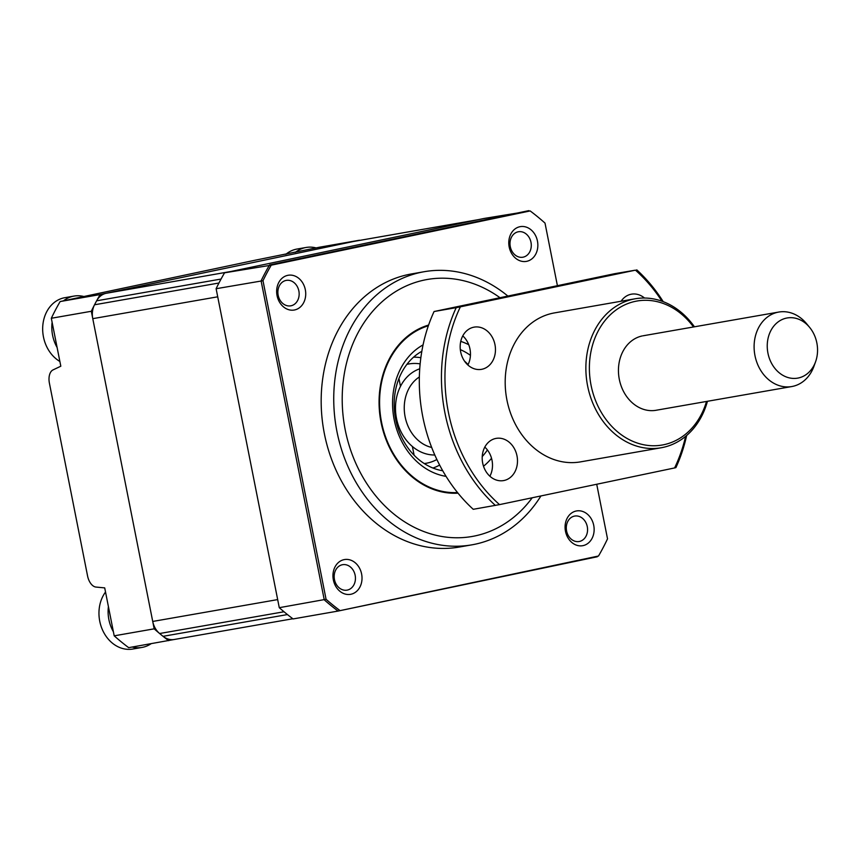 <?xml version="1.0" encoding="UTF-8"?>
<svg xmlns="http://www.w3.org/2000/svg" width="860" height="860" viewBox="0 0 860 860"><rect width="100%" height="100%" fill="white"/><g stroke="black" fill="none" stroke-linecap="round" stroke-linejoin="round"><path stroke-width="1.29" d="M359.63 240.402A239.446 195.876 80.1 0 0 359.415 240.241L319.425 247.228L254.184 260.408L60.146 301.548A239.446 195.876 80.1 0 0 51.321 318.264L60.813 366.209L53.008 369.918A12.599 7.245 -101.8 0 0 49.407 383.184L87.559 575.91A12.599 7.245 -101.8 0 0 96.008 587.068L104.705 587.885L114.197 635.83A239.446 195.876 80.1 0 0 128.678 647.655L174.494 639.442M359.415 240.241L100.136 294.561A239.446 195.876 80.1 0 0 91.31 311.277L154.187 628.832A239.446 195.876 80.1 0 0 168.667 640.668M60.146 301.548L100.136 294.561M51.321 318.264L91.31 311.277M114.197 635.83L154.187 628.832M344.054 559.645A17.641 14.437 80.1 0 0 333.358 579.909A17.641 14.437 80.1 0 0 350.912 594.26A17.641 14.437 80.1 0 0 361.608 573.996A17.641 14.437 80.1 0 0 344.054 559.645M342.301 564.751A12.921 10.567 80.1 0 0 334.433 579.414A12.921 10.567 80.1 0 0 347.031 590.143A12.921 10.567 80.1 0 0 347.311 590.089A12.921 10.567 80.1 0 0 355.18 575.426A12.921 10.567 80.1 0 0 342.581 564.697A12.921 10.567 80.1 0 0 342.301 564.751M287.767 275.34A17.641 14.437 80.1 0 0 277.06 295.614A17.641 14.437 80.1 0 0 294.614 309.955A17.641 14.437 80.1 0 0 305.321 289.691A17.641 14.437 80.1 0 0 287.767 275.34M286.004 280.446A12.921 10.567 80.1 0 0 278.135 295.109A12.921 10.567 80.1 0 0 290.734 305.837A12.921 10.567 80.1 0 0 291.024 305.784A12.921 10.567 80.1 0 0 298.893 291.121A12.921 10.567 80.1 0 0 286.283 280.392A12.921 10.567 80.1 0 0 286.004 280.446M519.891 226.718A17.641 14.437 80.1 0 0 509.185 246.981A17.641 14.437 80.1 0 0 526.739 261.322A17.641 14.437 80.1 0 0 537.446 241.058A17.641 14.437 80.1 0 0 519.891 226.718M518.129 231.813A12.921 10.567 80.1 0 0 510.26 246.476A12.921 10.567 80.1 0 0 522.858 257.215A12.921 10.567 80.1 0 0 523.149 257.161A12.921 10.567 80.1 0 0 531.018 242.488A12.921 10.567 80.1 0 0 518.408 231.759A12.921 10.567 80.1 0 0 518.129 231.813M576.178 511.012A17.641 14.437 80.1 0 0 565.482 531.287A17.641 14.437 80.1 0 0 583.037 545.627A17.641 14.437 80.1 0 0 593.733 525.363A17.641 14.437 80.1 0 0 576.178 511.012M574.416 516.118A12.921 10.567 80.1 0 0 566.546 530.781A12.921 10.567 80.1 0 0 579.156 541.51A12.921 10.567 80.1 0 0 579.436 541.456A12.921 10.567 80.1 0 0 587.305 526.793A12.921 10.567 80.1 0 0 574.706 516.064A12.921 10.567 80.1 0 0 574.416 516.118M507.83 296.034A138.632 113.402 80.1 0 0 424.087 271.728L411.521 273.931A138.632 113.402 80.1 0 0 408.478 274.512A138.632 113.402 80.1 0 0 324.026 431.881A138.632 113.402 80.1 0 0 459.283 547.046L471.85 544.842A138.632 113.402 80.1 0 0 474.892 544.262A138.632 113.402 80.1 0 0 540.94 495.94M424.087 271.728A138.632 113.402 80.1 0 0 421.045 272.319A138.632 113.402 80.1 0 0 336.593 429.688A138.632 113.402 80.1 0 0 471.85 544.842M457.531 492.554A85.065 69.585 -99.9 0 1 381.13 419.981A85.065 69.585 -99.9 0 1 428.355 325.779M596.722 484.255L607.525 538.844A238.919 195.446 -99.9 0 1 598.506 556.011L338.066 611.062L293.088 618.931A239.446 195.876 -99.9 0 1 279.274 607.687L216.118 288.713A239.446 195.876 -99.9 0 1 224.557 272.813L483.825 218.504L530.179 210.936A238.919 195.446 -99.9 0 1 545.014 223.105L557.398 285.649M224.557 272.813L271.233 265.181L530.179 210.936M216.118 288.713L262.988 280.715A238.919 195.446 -99.9 0 1 271.233 265.181M279.274 607.687L326.069 599.28L262.988 280.715M339.56 610.256A238.919 195.446 -99.9 0 1 326.069 599.28M598.506 556.011L338.206 611.03M528.814 210.635L269.535 264.955A239.446 195.876 -99.9 0 0 261.096 280.854L324.252 599.818A239.446 195.876 -99.9 0 0 338.066 611.062L597.345 556.742M446.06 476.365A69.316 56.706 -99.9 0 1 394.17 419.615A69.316 56.706 -99.9 0 1 423.066 344.903M460.745 341.398A69.316 56.706 -99.9 0 1 468.721 344.688M470.441 355.363A63.016 51.546 80.1 0 0 460.315 349.622M421.841 351.299A63.016 51.546 80.1 0 0 395.643 419.185A63.016 51.546 80.1 0 0 442.728 470.753M464.454 361.039A63.016 51.546 -99.9 0 1 468.077 364.575M491.533 458.272A69.316 56.706 -99.9 0 1 483.513 466.227M428.613 325.048A85.699 70.101 80.1 0 0 381.055 422.367A85.699 70.101 80.1 0 0 458.014 493.156M482.234 456.542A63.016 51.546 80.1 0 0 487.405 449.941M174.698 639.399A18.898 15.469 -99.9 0 1 174.29 639.485A18.898 15.469 -99.9 0 1 163.056 636.325A239.446 195.876 -99.9 0 1 159.616 633.519A18.898 15.469 -99.9 0 1 152.725 621.447L92.772 318.662A18.898 15.469 -99.9 0 1 94.525 304.784A239.446 195.876 -99.9 0 1 96.621 300.806A18.898 15.469 -99.9 0 1 106.167 293.292L353.374 241.499A18.898 15.469 -99.9 0 1 353.793 241.423A18.898 15.469 -99.9 0 1 354.212 241.359M398.943 378.561L400.481 386.355M412.392 446.501L414.122 455.241M106.167 293.292L231.114 271.448L478.332 219.655A18.898 15.469 -99.9 0 1 478.74 219.569M152.725 621.447L277.673 599.592L217.72 296.808L92.772 318.662M406.909 364.35A50.407 41.237 -99.9 0 1 411.091 363.64A50.407 41.237 -99.9 0 1 420.142 363.877M436.869 459.509A50.407 41.237 -99.9 0 1 424.249 463.551M413.563 357.179A56.706 46.397 -99.9 0 1 420.862 357.717M439.632 465.056A56.706 46.397 -99.9 0 1 432.945 468.034M419.358 376.981A37.808 30.928 80.1 0 0 404.931 415.81A37.808 30.928 80.1 0 0 431.677 447.447A37.808 30.928 -99.9 0 1 429.452 446.834A37.808 30.928 -99.9 0 1 404.716 414.466A37.808 30.928 -99.9 0 1 419.358 376.981M434.805 454.994A44.107 36.088 -99.9 0 1 396.288 417.326A44.107 36.088 -99.9 0 1 419.734 368.811M151.059 643.742A34.024 27.832 -99.9 0 1 142.007 647.429L132.859 649.031A34.024 27.832 -99.9 0 1 129.29 649.364A34.024 27.832 -99.9 0 1 99.05 615.953A34.024 27.832 -99.9 0 1 105.522 592.013M142.007 647.429A34.024 27.832 -99.9 0 1 138.428 647.774A34.024 27.832 -99.9 0 1 132.225 647.042M113.402 631.799A34.024 27.832 -99.9 0 1 108.414 606.59M63.436 300.86A34.024 27.832 -99.9 0 1 73.981 296.087A34.024 27.832 -99.9 0 1 84.022 296.55M59.877 361.469A34.024 27.832 -99.9 0 1 43 323.736A34.024 27.832 -99.9 0 1 64.844 297.689L73.981 296.087M57.115 347.504A34.024 27.832 -99.9 0 1 52.116 322.285M295.56 252.238A34.024 27.832 -99.9 0 1 306.106 247.465A34.024 27.832 -99.9 0 1 316.147 247.916M285.896 254.259A34.024 27.832 -99.9 0 1 296.969 249.056L306.106 247.465M797.198 318.694A30.53 24.972 80.1 0 0 767.7 340.227A30.53 24.972 80.1 0 0 787.599 377.411A30.53 24.972 80.1 0 0 815.602 361.684A30.53 24.972 80.1 0 0 809.604 327.359A30.53 24.972 80.1 0 0 797.198 318.694M815.602 361.684L813.99 366.177A37.808 30.928 -99.9 0 1 791.77 386.548A37.808 30.928 -99.9 0 1 779.311 385.656A37.808 30.928 -99.9 0 1 754.102 347.075A37.808 30.928 -99.9 0 1 778.741 312.062A37.808 30.928 -99.9 0 1 791.2 312.954A37.808 30.928 -99.9 0 1 806.562 323.672L809.604 327.359M693.493 326.972A73.1 59.791 80.1 0 0 635.4 301.333A73.1 59.791 80.1 0 0 591.067 385.291A73.1 59.791 80.1 0 0 663.791 444.717A73.1 59.791 80.1 0 0 706.522 401.448M707.447 401.287A75.615 61.855 -99.9 0 1 662.856 447.437A75.615 61.855 -99.9 0 1 661.2 447.759A75.615 61.855 -99.9 0 1 587.423 384.947A75.615 61.855 -99.9 0 1 633.487 299.108A75.615 61.855 -99.9 0 1 635.142 298.786A75.615 61.855 -99.9 0 1 694.428 326.8M661.2 447.759L580.511 461.874A75.615 61.855 -99.9 0 1 506.744 399.062A75.615 61.855 -99.9 0 1 552.797 313.223A75.615 61.855 -99.9 0 1 554.463 312.9L635.142 298.786M473.656 327.23A21.425 17.523 80.1 0 0 460.605 351.546A21.425 17.523 80.1 0 0 481.503 369.348A21.425 17.523 80.1 0 0 481.976 369.252A21.425 17.523 80.1 0 0 495.027 344.935A21.425 17.523 80.1 0 0 474.118 327.133A21.425 17.523 80.1 0 0 473.656 327.23M495.683 438.471A21.425 17.523 80.1 0 0 482.632 462.798A21.425 17.523 80.1 0 0 503.53 480.589A21.425 17.523 80.1 0 0 504.003 480.503A21.425 17.523 80.1 0 0 517.053 456.187A21.425 17.523 80.1 0 0 496.145 438.385A21.425 17.523 80.1 0 0 495.683 438.471M644.516 298.033A21.425 17.523 80.1 0 0 631.444 294.174A21.425 17.523 80.1 0 0 630.971 294.27A21.425 17.523 80.1 0 0 621.081 301.247M495.371 505.433A151.231 123.711 -99.9 0 1 456.208 307.654L434.074 311.524A151.231 123.711 80.1 0 0 473.237 509.303L499.531 504.616L674.605 467.937A148.705 121.647 80.1 0 0 685.624 436.364M434.074 311.524L614.61 273.706L635.454 270.158L460.369 306.837A148.705 121.647 80.1 0 0 499.531 504.616M460.369 306.837L456.208 307.654M661.996 301.226A148.705 121.647 80.1 0 0 635.454 270.158M674.605 467.937L675.906 467.614A151.231 123.711 -99.9 0 0 686.645 435.504M636.744 269.836A151.231 123.711 -99.9 0 1 663.243 301.688M489.888 476.236A21.425 17.523 80.1 0 0 484.803 447.114M467.862 364.984A21.425 17.523 80.1 0 0 462.766 335.862M656.943 410.113A37.808 30.928 -99.9 0 1 619.318 379.367A37.808 30.928 -99.9 0 1 642.259 335.938M499.94 297.678A130.44 106.704 80.1 0 0 424.346 280.048A130.44 106.704 80.1 0 0 345.225 429.871A130.44 106.704 80.1 0 0 475.01 535.92A130.44 106.704 80.1 0 0 532.211 497.768M353.374 241.499L478.332 219.655M96.621 300.806L221.052 279.048M94.525 304.784L218.956 283.015M159.616 633.519L284.015 611.761M163.056 636.325L287.455 614.567M353.793 241.423L478.536 219.612M174.29 639.485L292.851 618.749M778.741 312.062L643.087 335.787M791.77 386.548L656.115 410.263"/></g></svg>
